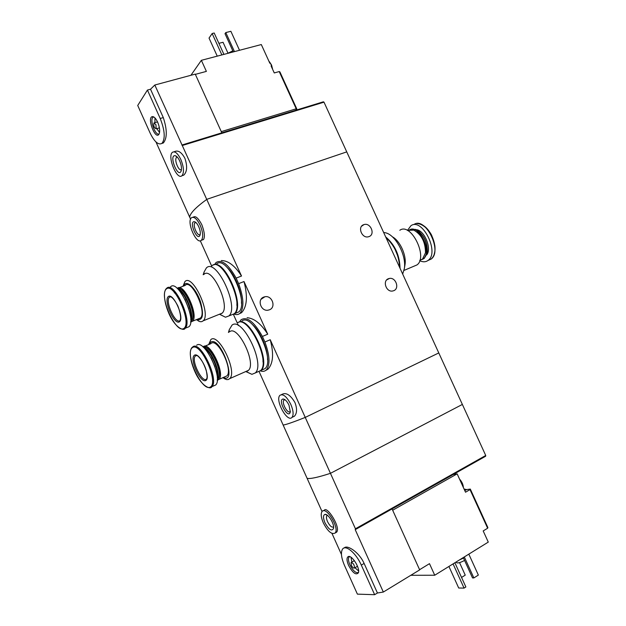 <?xml version="1.0" encoding="UTF-8"?>
<svg xmlns="http://www.w3.org/2000/svg" width="626" height="626" viewBox="0 0 626 626"><rect width="100%" height="100%" fill="white"/><g stroke="black" fill="none" stroke-linecap="round" stroke-linejoin="round"><path stroke-width="0.94" d="M239.468 322.038L240.979 319.839C246.965 316.161 254.109 321.694 262.411 336.444L267.732 334.182C261.105 323.783 254.234 318.298 247.121 317.711M262.411 336.444L264.915 341.999L270.229 339.722C273.945 353.635 273.21 363.448 268.022 369.144L265.62 370.514M264.915 341.999C269.814 355.443 270.299 364.739 266.371 369.88C264.821 371.398 262.834 371.75 260.416 370.936M214.475 264.696L216.048 262.537C221.729 259.109 228.427 264.297 236.143 278.116L241.519 276.027C234.906 265.698 228.169 260.541 221.307 260.557M236.143 278.116L238.631 283.648L244.007 281.543C247.826 296.372 247.043 306.724 241.652 312.577M238.631 283.648C243.796 297.968 244.265 307.835 240.04 313.235C238.459 314.698 236.471 314.98 234.085 314.088M259.101 371.57L283.132 425.015C285.409 424.882 292.78 422.347 305.245 417.409C292.78 422.347 285.409 424.882 283.132 425.015L307.084 478.28C309.815 479.14 317.601 477.489 330.45 473.326L462.364 404.435L438.787 352.939L305.245 417.409L438.787 352.939L346.749 151.883L206.932 199.287C195.946 207.206 190.194 213.153 189.662 217.112L155.96 141.946M369.05 236.581L368.495 236.753C361.985 238.796 357.156 226.831 363.62 224.711L364.019 224.577C370.522 222.371 375.553 234.359 369.05 236.581M393.777 290.683L392.541 291.027C386.203 292.264 382.314 280.918 388.323 278.758L389.403 278.445C395.749 277.052 399.818 288.43 393.777 290.683M355.216 529.659L392.072 508.915L419.678 569.887L383.331 592.047L355.216 529.659L355.435 528.774L270.229 339.722M292.021 417.362C287.342 423.035 274.736 399.904 279.947 395.303C283.124 393.527 286.763 396.579 290.847 404.466C293.383 410.578 293.766 414.874 292.021 417.362L294.4 416.227C297.076 413.332 297.264 408.77 294.948 402.534C290.378 394.865 286.019 392.158 281.872 394.419L281.434 394.607M241.519 276.027L154.818 85.019L150.522 89.228L147.423 90.066L137.72 105.481L150.099 133.009C154.372 141.773 158.315 145.248 161.931 143.409C165.452 138.776 164.881 130.466 160.209 118.478L147.423 90.066M211.752 266.253L200.304 240.791M190.57 219.139L189.662 217.112C190.194 213.153 195.946 207.206 206.932 199.287L346.749 151.883L323.994 102.163L323.384 101.803L181.869 145.044M201.345 240.306C196.509 245.228 186.188 221.596 191.486 217.723C194.076 216.338 196.979 218.865 200.195 225.297C203.067 232.481 203.45 237.481 201.345 240.306L203.513 239.523C205.085 236.902 204.522 231.972 201.83 224.726C198.458 218.357 195.711 215.774 193.598 216.995L192.91 217.23M267.732 334.182L244.007 281.543M238.443 325.614L237.708 323.986M237.324 323.126L233.428 314.455M240.971 312.859L240.783 313.25M269.462 309.8L268.03 310.191C260.831 311.537 256.871 299.447 263.726 297.084L264.915 296.747C272.138 295.136 276.395 307.319 269.462 309.8M198.747 226.722C200.132 230 200.594 232.731 200.117 234.922C197.73 242.63 188.387 221.228 194.342 221.682C195.852 222.034 197.323 223.709 198.747 226.722M200.25 234.288L200.085 234.468C197.581 237.011 192.252 224.797 194.991 222.801L195.969 222.574M288.985 405.178L290.308 411.939C288.43 420.218 276.982 399.239 283.234 399.012C285.213 399.333 287.131 401.383 288.985 405.178M290.386 411.243L290.182 411.517C287.78 414.451 281.254 402.502 283.946 400.124L285.057 399.779M399.811 230.274C410.938 222.027 428.372 257.153 416.955 264.939L413.778 266.285M404.865 265.463L405.045 264.391C406.532 255.087 399.865 240.642 392.306 236.769M408.34 230.368L413.778 230.102C421.556 234.609 425.461 242.168 425.492 252.771L422.534 259.101L419.882 260.22L422.534 259.101M416.963 231.972C422.965 237.301 425.837 244.085 425.563 252.309L425.477 252.927M409.576 229.82C419.13 223.928 432.777 252.427 423.395 258.741L421.697 259.649M410.46 229.468L415.578 229.406C423.325 233.913 427.222 241.44 427.261 251.988L424.279 258.366L422.573 259.281M418.716 231.244C424.718 236.628 427.574 243.436 427.3 251.668L427.229 252.215M407.44 230.454L410.946 225.704C422.307 217.355 439.796 252.481 428.137 260.369C425.774 262.137 422.973 262.247 419.733 260.698M383.613 232.41L386.156 232.95C396.188 235.814 406.477 255.776 404.373 268.444L402.682 274.071M385.671 236.902C394.881 244.75 399.67 255.212 400.037 268.296M395.029 249.289L397.753 255.971M386.039 237.7C394.427 245.298 398.95 255.189 399.615 267.365M221.283 131.624L296.208 108.791L296.841 109.018L279.877 71.857L279.212 71.56L274.266 72.945L271.113 66.043M296.208 108.791L279.212 71.56M296.841 109.018L295.597 110.293M190.922 75.284L201.369 60.315L261.308 44.548L269.829 63.226M201.369 60.315L206.384 71.387L195.359 74.361M181.947 175.718C176.853 180.609 166.946 156.07 172.486 152.267C175.014 150.944 177.8 153.354 180.851 159.513C183.903 167.259 184.271 172.666 181.947 175.718L183.778 175.131C187.151 171.774 187.518 166.148 184.881 158.253C181.532 152.188 178.105 149.974 174.584 151.617L173.973 151.813M161.931 143.409L163.323 142.986C167.259 138.244 167.252 129.778 163.3 117.586L150.522 89.228M221.831 132.829L195.249 74.118L154.818 85.019M182.643 145.396L323.994 102.163M232.809 50.839L227.629 53.413M218.889 43.335L223.036 42.278L227.981 53.155M239.515 50.283L230.877 31.3L225.798 32.575L234.46 51.614M225.798 32.575L225.008 33.694L233.302 51.919M179.693 160.937C181.329 164.841 181.837 168.104 181.227 170.741C178.316 179.466 168.378 154.841 175.147 155.671C176.712 156.085 178.23 157.838 179.693 160.937M181.454 169.529C178.786 171.884 173.77 159.317 176.618 157.384L177.33 157.142M223.912 54.392L214.194 33.006L212.151 33.522L221.878 54.924M212.151 33.522L209.037 38.084L217.238 56.144M157.65 122.156C159.732 127.289 160.201 131.264 159.051 134.089C155.459 140.67 146.562 117.375 152.384 116.6C154.106 116.569 155.866 118.424 157.65 122.156M155.921 124.644L156.203 128.799C154.145 127.853 153.393 125.889 153.949 122.907L155.921 124.644M159.567 132.501L156.797 128.627M154.904 122.633L154.958 117.915M159.168 133.87C155.522 136.429 149.332 119.644 153.057 117.265L153.824 116.976M268.89 61.168L271.027 64.431L272.326 68.688M470.306 489.07L470.009 489.602L487.638 528.219L487.897 527.608L470.306 489.07L466.636 489.587L464.077 489.047M392.666 510.229L457.152 473.859L465.517 492.208L470.009 489.602M419.592 569.699L429.491 563.666L434.734 575.231L410.789 575.302M487.638 528.219L483.186 530.934L488.28 542.1L434.734 575.231M335.113 533.023C331.717 534.8 327.781 531.404 323.313 522.859C321.028 517.467 320.622 513.68 322.077 511.497C326.138 505.769 339.863 528.321 335.113 533.023L336.592 532.194C341.139 527.608 326.827 505.338 324.268 510.323L323.376 510.793M383.331 592.047L377.431 593.002L374.638 594.7L361.312 565.098C356.163 553.267 345.795 544.495 342.649 548.986C340.567 552.179 341.193 557.672 344.511 565.481L357.391 594.129L374.638 594.7M355.435 528.774L485.729 455.485L462.364 404.435L330.45 473.326C317.601 477.489 309.815 479.14 307.084 478.28L322.038 511.544M331.976 533.422L341.452 554.495M344.253 547.953C346.945 544.44 359.027 551.929 364.121 563.447L377.431 593.002M392.072 508.915L485.627 456.244L485.729 455.485M456.534 562.578L456.62 562.766C458.052 563.267 460.697 562.492 464.57 560.434M459.484 559.918L463.498 558.071M464.304 556.937L473.859 577.939L472.528 577.939L463.271 557.578M473.859 577.939L478.35 575.083L468.819 554.143M461.55 577.446L465.235 575.13L459.547 562.61M324.925 522.679C322.961 517.765 323.024 515.002 325.113 514.369C328.321 513.852 334.48 523.978 333.572 528.328C331.796 531.677 328.916 529.792 324.925 522.679M333.603 526.912C331.843 527.765 329.816 526.004 327.531 521.63C326.357 518.852 326.146 516.896 326.897 515.769L327.523 515.409M453.06 563.893L464.062 588.104L458.702 588.01L448.92 566.452M464.062 588.104L465.869 586.953L454.883 562.766M348.565 565.388C346.632 560.708 346.507 557.789 348.205 556.616C351.663 554.511 360.341 568.181 358.408 572.767C356.03 575.458 352.743 573.001 348.565 565.388M351.374 565.325L351.061 562.578C353.299 563.04 354.449 564.855 354.488 568.009C353.604 568.463 352.571 567.571 351.374 565.325M351.867 562.109L350.967 557.242M358.612 571.022L354.981 567.719M358.502 572.422C355.959 573.447 353.087 570.912 349.887 564.801C348.338 561.154 348.048 558.595 349.018 557.109L349.738 556.624M453.138 474.531L457.152 473.859M460.916 482.122L462.254 485.048M459.727 479.508L463.279 487.31M196.345 319.667L200.093 321.694L201.791 321.647L203.192 320.809C211.541 314.064 192.605 273.359 184.967 281.543L183.003 286.262M204.006 274.329C212.003 266.066 230.806 306.31 222.105 313.172L221.627 313.563M196.846 319.471L196.854 319.479C202.879 320.825 204.06 314.855 200.414 301.583C196.486 289.901 188.262 280.894 184.74 284.173L183.504 286.074M198.426 318.83L200.406 318.039C207.323 312.437 191.626 278.617 185.257 285.323M191.016 321.975L192.487 321.224C199.154 315.809 183.989 282.412 177.51 288.195M192.472 319.573L192.761 318.697C195.14 311.412 186.689 291.333 180.241 288.969M190.656 322.194L192.518 319.416C195.32 310.958 184.24 287.373 177.87 288.171L177.095 288.281M190.711 321.506C195.218 315.707 184.936 289.955 177.612 288.75M190.742 319.698C192.996 312.718 185.382 293.641 178.887 290.049M188.825 308.908L184.96 299.236M186.65 327.664L188.982 326.725C197.104 320.011 177.925 278.664 170.522 286.849M168.261 296.591C163.3 300.715 174.451 325.676 179.513 321.756C184.78 318.008 173.191 292.107 168.261 296.591M219.46 314.244L225.485 317.218L228.842 315.966C239.766 307.405 216.322 257.45 206.377 267.928L204.123 271.942L203.661 274.54M231.096 315.05L234.21 313.782C245.251 305.183 221.862 255.385 211.784 265.894M241.448 303.313C242.231 292.811 235.102 274.814 227.308 267.615M235.603 313.211L238.741 311.936C249.891 303.305 226.542 253.647 216.361 264.172M231.628 314.831L234.742 313.563C245.243 305.598 224.343 258.233 213.349 265.033M236.863 305.386C237.708 294.838 230.407 276.402 222.512 269.219M222.809 377.705L226.635 379.622L228.334 379.52L229.711 378.628C237.677 371.86 218.889 332.805 210.931 339.48L208.622 344.613M229.75 331.655C238.052 324.871 256.723 363.479 248.412 370.373L247.458 371.085M223.302 377.486L223.349 377.509C237.903 384.419 220.555 335.591 210.719 342.148L209.131 344.402M224.883 376.797L226.847 375.929C233.451 370.31 217.879 337.86 211.236 343.314M217.558 380.178L219.014 379.372C225.493 373.792 209.882 341.186 203.364 346.601L203.215 346.71M201.282 351.405L201.243 351.875M218.975 377.689L219.225 376.844C221.447 369.457 212.511 349.582 205.993 347.399M217.222 380.397L218.998 377.572C221.627 368.972 209.921 345.615 203.567 346.679L202.832 346.796M217.269 379.685C221.596 373.652 210.727 348.283 203.38 347.266M217.253 377.846C219.296 370.725 211.259 351.969 204.702 348.541M214.968 366.797L211.119 357.814M213.333 386.031L215.649 385.013C223.412 378.284 204.389 338.596 196.65 345.239M194.467 355.208C189.099 358.455 200.304 383.542 205.774 380.498C211.463 377.642 199.811 351.609 194.467 355.208M245.768 371.539L251.918 374.332L255.236 372.971C265.667 364.363 242.372 316.443 232.058 325.082L229.327 329.589L228.92 332.234M257.458 371.985L260.549 370.608C271.097 361.961 247.841 314.205 237.403 322.875M267.529 359.754C267.983 349.198 260.416 331.553 252.466 324.597M261.918 369.997L265.033 368.612C275.683 359.934 252.466 312.304 241.926 321.005M257.982 371.75L261.073 370.373C271.637 361.726 248.389 313.978 237.935 322.656M262.99 361.985C263.523 351.366 255.768 333.29 247.724 326.349M416.29 229.711C424.467 230.024 432.19 249.062 426.564 255.009M413.919 224.523C425.32 216.166 442.785 251.222 431.087 259.117L428.004 260.471M422.73 225.211C430.837 229.366 437.198 245.048 434.295 253.702M163.3 117.586L160.209 118.478M364.121 563.447L361.312 565.098M466.636 489.587L464.805 490.643M182.581 329.198L185.124 328.282C193.168 321.592 173.958 280.158 166.641 288.32M166.297 289.016C158.644 295.644 175.906 334.3 183.911 328.407C192.331 322.695 173.989 281.731 166.297 289.016M170.562 296.74L169.38 297.256C164.669 301.255 175.953 325.426 180.178 320.348L180.64 318.337C180.679 315.027 179.756 310.903 177.87 305.981C172.651 295.988 169.951 296.544 169.748 296.747L169.38 297.256L170.655 296.763M209.287 387.705L211.831 386.696C219.523 379.998 200.476 340.215 192.808 346.835M192.472 347.555C184.193 352.821 201.541 391.673 210.18 387.142C219.256 382.846 200.821 341.663 192.472 347.555M195.695 355.732L195.328 356.037C190.695 360.193 202.558 384.106 206.69 378.879L206.768 378.542C206.643 377.58 207.855 379.466 206.29 370.522C203.685 361.648 197.902 355.138 196.548 355.49L195.328 356.037L196.603 355.505M266.371 369.88L268.022 369.144M240.04 313.235L241.659 312.577M361.617 226.197L364.019 224.577M386.672 279.932L389.403 278.445M195.852 222.559L194.342 221.682M194.991 222.801L195.727 222.543M284.838 399.756L283.234 399.012M283.946 400.124L284.72 399.764M261.065 299.291L264.915 296.747M404.02 270.409L416.955 264.939M425.563 252.309L425.492 252.771M423.395 258.741L424.279 258.366M428.137 260.369L431.087 259.117C434.241 256.417 435.5 251.918 434.851 245.627L431.721 235.407C428.716 229.382 422.339 223.529 416.932 223.568M405.045 264.391L404.373 268.444M177.088 156.883L175.147 155.671M176.618 157.384L177.346 157.157M156.203 128.799L159.411 127.861M154.301 122.806L157.517 121.874M153.057 117.265L153.902 117.023M153.691 116.992L152.384 116.6M272.686 69.494L271.567 65.057L269.47 61.825M456.62 562.766L456.237 561.921M327.304 515.237L325.113 514.369M326.897 515.769L327.539 515.417M354.488 568.009L357.493 566.248M351.382 562.391L354.386 560.646M349.018 557.109L349.809 556.647M349.558 556.694L348.205 556.616M459.539 479.093C461.925 481.762 463.193 484.532 463.334 487.419M222.105 313.172L203.192 320.809M196.854 319.479L198.559 321.154M185.108 285.456L179.106 287.749M200.406 318.039L192.487 321.224M192.761 318.697L192.518 319.416M191.368 321.67L190.68 321.952M174.333 292.89L175.656 292.35M188.982 326.725L185.124 328.282C184.044 331.357 175.327 328.102 169.028 313.822C165.624 305.824 164.114 298.899 164.513 293.038C164.896 290.714 165.554 289.189 166.493 288.461M219.546 314.205L225.485 317.218M203.168 274.728L204.123 271.942M234.21 313.782L228.842 315.966M238.741 311.936L234.742 313.563M248.412 370.373L229.711 378.628M223.349 377.509L225.094 379.137M210.719 343.737L204.804 346.209M226.847 375.929L219.014 379.372M219.225 376.844L218.998 377.572M217.911 379.857L217.238 380.154M215.649 385.013L211.831 386.696C210.821 389.834 201.924 386.758 195.343 372.65C191.759 364.747 190.093 357.861 190.351 351.992C190.672 349.652 191.298 348.095 192.237 347.32M245.885 371.492L251.918 374.332M228.443 332.437L229.327 329.589M260.549 370.608L255.236 372.971M265.033 368.612L261.073 370.373"/></g></svg>
